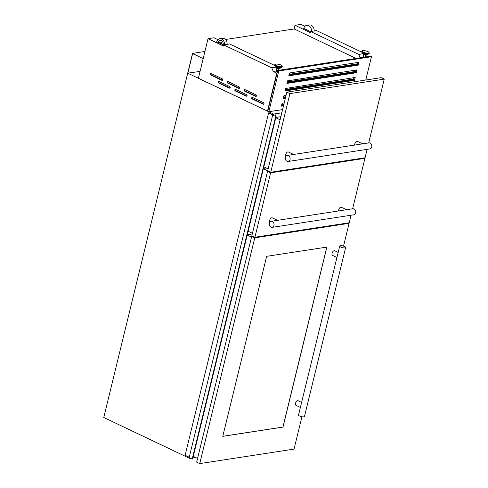 <?xml version="1.0" encoding="UTF-8"?>
<svg xmlns="http://www.w3.org/2000/svg" width="488" height="488" viewBox="0 0 488 488"><rect width="100%" height="100%" fill="white"/><g stroke="black" fill="none" stroke-linecap="round" stroke-linejoin="round"><path stroke-width="0.73" d="M187.849 73.255L192.626 53.65L203.154 58.658L192.522 53.387L187.697 73.182L200.056 71.382M192.522 53.387L204.899 51.484M273.329 115.272L268.589 112.856L273.463 115.058L275.543 114.881L273.31 115.339M189.252 457.244L185.123 455.274L268.589 112.856M275.256 116.266L275.586 114.924M192.595 458.976L192.205 459.043L275.677 116.626M192.205 459.043L189.167 457.598L272.639 115.18M217.953 81.825A0.817 0.634 -98.7 0 0 218.38 82.875L229.427 88.133A0.817 0.634 -98.7 0 0 229.793 86.62L218.746 81.362A0.817 0.634 -98.7 0 0 217.953 81.825M218.77 81.374A0.817 0.634 -98.7 0 0 219.008 82.783L230.031 88.029M234.826 89.859A0.817 0.634 -98.7 0 0 235.259 90.908L246.3 96.166A0.817 0.634 -98.7 0 0 246.672 94.654L235.625 89.395A0.817 0.634 -98.7 0 0 234.826 89.859M235.649 89.408A0.817 0.634 -98.7 0 0 235.887 90.811L246.91 96.057M251.704 97.893A0.817 0.634 -98.7 0 0 252.131 98.942L263.178 104.2A0.817 0.634 -98.7 0 0 263.55 102.681L252.503 97.423A0.817 0.634 -98.7 0 0 251.704 97.893M252.528 97.435A0.817 0.634 -98.7 0 0 252.766 98.844L263.788 104.09M210.438 74.023A0.817 0.634 -98.7 0 0 210.865 75.073L221.912 80.331A0.817 0.634 -98.7 0 0 222.278 78.812L211.237 73.554A0.817 0.634 -98.7 0 0 210.438 74.023M211.255 73.566A0.817 0.634 -98.7 0 0 211.493 74.975L222.516 80.221M227.31 82.051A0.817 0.634 -98.7 0 0 227.744 83.106L238.791 88.358A0.817 0.634 -98.7 0 0 239.157 86.846L228.109 81.587A0.817 0.634 -98.7 0 0 227.31 82.051M228.134 81.6A0.817 0.634 -98.7 0 0 228.372 83.009L239.394 88.255M244.189 90.085A0.817 0.634 -98.7 0 0 244.616 91.134L255.663 96.392A0.817 0.634 -98.7 0 0 256.035 94.879L244.988 89.621A0.817 0.634 -98.7 0 0 244.189 90.085M245.013 89.633A0.817 0.634 -98.7 0 0 245.25 91.036L256.273 96.282L255.663 96.392M366.61 54.863L366.586 54.973A1.696 0.494 -166.3 0 1 366.214 55.181A1.696 0.494 -166.3 0 1 364.322 54.906A1.696 0.494 -166.3 0 1 363.285 54.168L363.316 54.058M276.318 67.429L276.293 67.533A1.696 0.494 13.7 0 0 277.33 68.277A1.696 0.494 13.7 0 0 279.215 68.546A1.696 0.494 13.7 0 0 279.587 68.338L279.612 68.228M277.373 71.767L276.116 71.175L276.873 68.088M225.474 39.498L294.13 28.951L295.02 25.309L300.956 24.4L304.939 26.297M314.12 30.665L314.614 30.903M361.742 52.1L316.566 30.604L310.63 31.513L358.729 54.406L360.113 57.797M365.646 55.894L366.049 56.889M284.217 102.968L282.064 103.297L281.375 106.14L283.522 105.811M286.06 95.386L283.912 95.721L283.217 98.564L285.37 98.228M286.011 88.102L285.065 90.981L354.514 80.313L355.203 77.47L285.681 88.462M287.859 80.52L286.913 83.399L356.362 72.73L357.051 69.888L287.53 80.88M289.707 72.938L288.762 75.823L358.204 65.154L358.9 62.312L289.707 72.938L289.378 73.304M314.095 30.982A5.1 3.977 -98.7 0 0 309.343 24.961L306.757 25.364A5.1 3.977 -98.7 0 0 303.737 28.408L310.594 31.671M219.435 43.054A1.531 1.196 81.3 0 1 220.301 42.255A1.531 1.196 81.3 0 1 221.717 44.14L219.435 43.054M198.384 78.226L267.485 111.112L276.751 73.121L273.237 71.449L271.737 67.771L223.632 44.884L223.37 45.982L208.022 38.68L198.384 78.226M275.885 67.137L271.737 67.771M274.744 65.471L229.567 43.969L223.632 44.884M277.056 73.072L276.751 73.121M276.159 70.998L273.237 71.449M279.057 70.254L278.648 69.266M223.596 45.036L223.181 44.835A3.471 2.702 -98.7 0 0 220.009 40.339A3.471 2.702 -98.7 0 0 217.971 42.358L216.739 41.773A5.1 3.977 -98.7 0 1 219.759 38.729L222.345 38.332A5.1 3.977 -98.7 0 1 227.097 44.347M220.43 42.242A1.531 1.196 81.3 0 1 220.552 42.218A1.531 1.196 81.3 0 1 221.973 44.103L223.205 44.689M220.137 40.327A3.471 2.702 -98.7 0 0 218.221 42.322L219.49 42.92M227.621 44.268L227.121 44.03M217.941 39.662L213.957 37.765L208.022 38.68M281.814 112.813L273.615 114.07L187.697 73.182L103.761 417.49L189.679 458.385L190.54 458.25M192.888 457.89L195.566 457.476M189.679 458.385L189.801 457.897M273.384 115.022L273.615 114.07M362.877 53.765L358.729 54.406M365.762 80.026L371.441 56.736L278.764 70.974L268.833 111.715L282.601 109.599M268.833 111.715L267.76 111.203L277.69 70.461L278.764 70.974M198.403 78.239L267.503 111.148M295.02 25.309L310.362 32.611L310.63 31.513M294.13 28.951L356.057 58.42M224.511 44.743A5.1 3.977 -98.7 0 0 219.759 38.729M311.509 31.378A5.1 3.977 -98.7 0 0 306.757 25.364M283.693 105.109L281.546 105.438M285.541 97.527L283.388 97.856M353.715 78.653L353.44 79.8L285.236 90.28M355.563 71.071L355.288 72.218L287.084 82.698M357.411 63.495L357.131 64.642L288.933 75.121M371.441 56.736L370.368 56.224L277.69 70.461M357.131 64.642L358.204 65.154M355.288 72.218L356.362 72.73M353.44 79.8L354.514 80.313M358.65 62.348L356.618 63.977L289.122 74.347M356.801 69.93L354.77 71.559L287.273 81.929M354.953 77.507L352.922 79.135L285.425 89.505M284.162 95.678L283.833 96.044M285.73 96.758L283.577 97.088M282.314 103.261L281.985 103.621M283.882 104.334L281.728 104.664M197.561 458.427L193.254 456.378M251.515 237.101L247.209 235.051M252.284 233.953L247.288 234.722M252.442 233.307L248.136 231.257M267.686 170.776L263.38 168.726M266.234 167.97L263.459 168.397M346.614 209.724L341.386 207.235A2.55 1.409 115.5 0 0 338.715 209.779A2.55 1.409 115.5 0 0 338.641 210.944M277.544 220.332L272.322 217.849A2.55 1.409 115.5 0 0 269.651 220.393A2.55 1.409 115.5 0 0 269.827 222.199M269.364 223.236A3.062 2.385 -98.7 0 0 272.127 227.359A3.062 2.385 -98.7 0 0 273.963 225.425A3.062 2.385 -98.7 0 0 271.2 221.308A3.062 2.385 -98.7 0 0 269.364 223.236M272.127 227.359L353.818 214.805A3.062 2.385 -98.7 0 0 355.66 212.878A3.062 2.385 -98.7 0 0 352.891 208.754L271.2 221.308M352.629 208.797L364.926 158.332L270.608 172.819L254.907 237.247L349.225 222.76L351.061 215.232M270.608 172.819L267.54 171.361L251.839 235.789L254.907 237.247M364.926 158.332L364.06 157.917M268.553 171.209L267.54 171.361M268.144 168.879L263.837 166.829M280.112 119.804L275.805 117.754M280.875 116.656L275.885 117.425M285.425 157.356A3.062 2.385 -98.7 0 0 288.188 161.479A3.062 2.385 -98.7 0 0 290.024 159.546A3.062 2.385 -98.7 0 0 287.261 155.428A3.062 2.385 -98.7 0 0 285.425 157.356A3.062 2.385 -98.7 0 0 288.188 161.479A3.062 2.385 -98.7 0 0 290.024 159.546A3.062 2.385 -98.7 0 0 287.261 155.428A3.062 2.385 -98.7 0 0 285.425 157.356M369.88 148.925A3.062 2.385 -98.7 0 0 371.716 146.998A3.062 2.385 -98.7 0 0 368.952 142.874A3.062 2.385 -98.7 0 1 371.716 146.998A3.062 2.385 -98.7 0 1 369.88 148.925L288.188 161.479L369.88 148.925M362.669 143.844L357.448 141.355A2.55 1.409 115.5 0 0 354.776 143.899A2.55 1.409 115.5 0 0 354.697 145.064M293.605 154.452L288.384 151.969A2.55 1.409 115.5 0 0 285.706 154.513A2.55 1.409 115.5 0 0 285.883 156.319M368.684 142.917L384.239 79.123L289.921 93.611L270.749 172.252L365.067 157.764L367.116 149.352M289.921 93.611L286.853 92.153L267.68 170.794L270.749 172.252M384.239 79.123L381.171 77.659L286.853 92.153M345.669 247.52L304.481 416.459A3.062 0.897 13.7 0 1 302.688 416.837A3.062 0.897 13.7 0 1 299.62 416.02A3.062 0.897 13.7 0 1 298.54 415.007L339.721 246.074A3.062 0.897 13.7 0 0 340.801 247.087A3.062 0.897 13.7 0 0 343.869 247.904A3.062 0.897 13.7 0 0 345.669 247.52A3.062 0.897 13.7 0 0 344.589 246.507A3.062 0.897 13.7 0 0 341.515 245.69A3.062 0.897 13.7 0 0 339.721 246.074M301.614 402.386L298.168 400.74A2.55 1.409 115.5 0 0 295.49 403.289A2.55 1.409 115.5 0 0 295.972 405.345L300.382 407.443M338.178 252.4L334.731 250.759A2.55 1.409 115.5 0 0 332.053 253.302A2.55 1.409 115.5 0 0 332.535 255.364L336.946 257.463M222.778 436.345L283.003 427.091L326.887 247.074L266.661 256.328L222.778 436.345M343.534 246.098L349.085 223.327L254.766 237.821L199.726 463.6L294.044 449.106L301.938 416.74M254.766 237.821L251.698 236.357L196.658 462.142L199.726 463.6M349.085 223.327L348.212 222.912M252.705 236.204L251.698 236.357M222.79 436.296L282.93 427.055L326.801 247.087M192.577 459.037L276.049 116.62M275.97 116.602L192.504 459.019L275.994 116.608M192.443 459.007L275.915 116.589M219.008 82.783L218.38 82.875M235.887 90.811L235.259 90.908M252.766 98.844L252.131 98.942M211.493 74.975L210.865 75.073M228.372 83.009L227.744 83.106M245.25 91.036L244.616 91.134M366.64 54.839A2.385 0.695 -166.3 0 1 363.304 54.022M362.639 53.503L367.464 54.68A2.605 0.762 -166.3 0 1 367.061 54.808A2.605 0.762 -166.3 0 1 364.53 54.51A2.605 0.762 -166.3 0 1 362.639 53.503L361.815 52.234A3.758 1.098 -166.3 0 1 361.718 51.917M369.013 53.692A3.758 1.098 -166.3 0 1 368.782 53.936A3.758 1.098 -166.3 0 1 368.196 54.113A3.758 1.098 -166.3 0 1 364.542 53.686A3.758 1.098 -166.3 0 1 361.815 52.234L361.779 51.301L362.804 50.642C366.958 50.886 369.105 51.716 369.245 53.119A3.843 1.129 -166.3 0 1 368.397 53.588A3.843 1.129 -166.3 0 1 364.121 52.978A3.843 1.129 -166.3 0 1 361.779 51.301M367.464 54.68L369.154 53.479A3.843 1.129 -166.3 0 1 368.312 53.948A3.843 1.129 -166.3 0 1 364.036 53.338A3.843 1.129 -166.3 0 1 361.693 51.661M368.239 53.192A3.538 1.037 -166.3 0 1 363.389 52.265A3.538 1.037 -166.3 0 1 362.92 50.66A3.538 1.037 -166.3 0 1 367.769 51.594A3.538 1.037 -166.3 0 1 368.239 53.192M276.306 67.393A2.385 0.695 13.7 0 0 279.642 68.204M280.472 68.052L275.641 66.874A2.605 0.762 13.7 0 0 277.532 67.875A2.605 0.762 13.7 0 0 280.069 68.174A2.605 0.762 13.7 0 0 280.472 68.052L281.783 67.301A3.758 1.098 13.7 0 0 282.015 67.057M274.726 65.282A3.758 1.098 13.7 0 0 274.817 65.605A3.758 1.098 13.7 0 0 277.55 67.051A3.758 1.098 13.7 0 0 281.204 67.478A3.758 1.098 13.7 0 0 281.783 67.301L282.247 66.49C282.113 65.081 279.966 64.257 275.811 64.007L274.781 64.666A3.843 1.129 13.7 0 0 277.129 66.344A3.843 1.129 13.7 0 0 281.405 66.954A3.843 1.129 13.7 0 0 282.247 66.49M275.641 66.874L274.695 65.026A3.843 1.129 13.7 0 0 277.038 66.703A3.843 1.129 13.7 0 0 281.32 67.313A3.843 1.129 13.7 0 0 282.162 66.844M275.927 64.026A3.538 1.037 13.7 0 0 276.397 65.63A3.538 1.037 13.7 0 0 281.24 66.557A3.538 1.037 13.7 0 0 280.771 64.959A3.538 1.037 13.7 0 0 275.927 64.026M239.376 88.273L238.791 88.358M222.498 80.239L221.912 80.331M263.77 104.109L263.178 104.2M246.891 96.075L246.3 96.166M230.013 88.041L229.427 88.133M192.614 459.013L276.086 116.595M363.231 57.322L363.865 54.723M274.695 65.026L274.781 64.666M278.386 70.357L278.819 68.564M365.378 56.992L365.817 55.199M369.154 53.479L369.245 53.119M287.261 155.428L368.952 142.874L287.261 155.428"/></g></svg>
